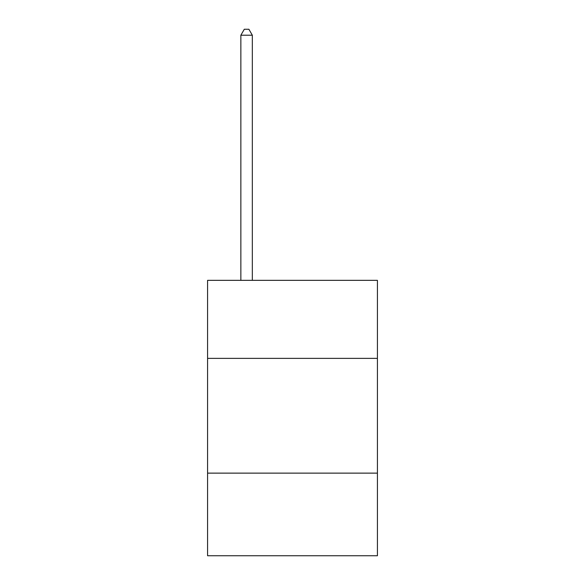 <?xml version="1.0" encoding="UTF-8"?>
<svg xmlns="http://www.w3.org/2000/svg" width="585" height="585" viewBox="0 0 585 585"><rect width="100%" height="100%" fill="white"/><g stroke="black" fill="none" stroke-linecap="round" stroke-linejoin="round"><path stroke-width="0.88" d="M377.42 358.371L377.42 280.339L207.58 280.339L207.58 358.371L377.42 358.371L377.42 555.75L207.58 555.75L207.58 358.371M377.42 473.126L207.58 473.126M252.332 280.339L252.332 35.217L240.859 35.217L240.859 280.339M240.859 35.217L244.303 29.25L248.896 29.25L252.332 35.217"/></g></svg>
